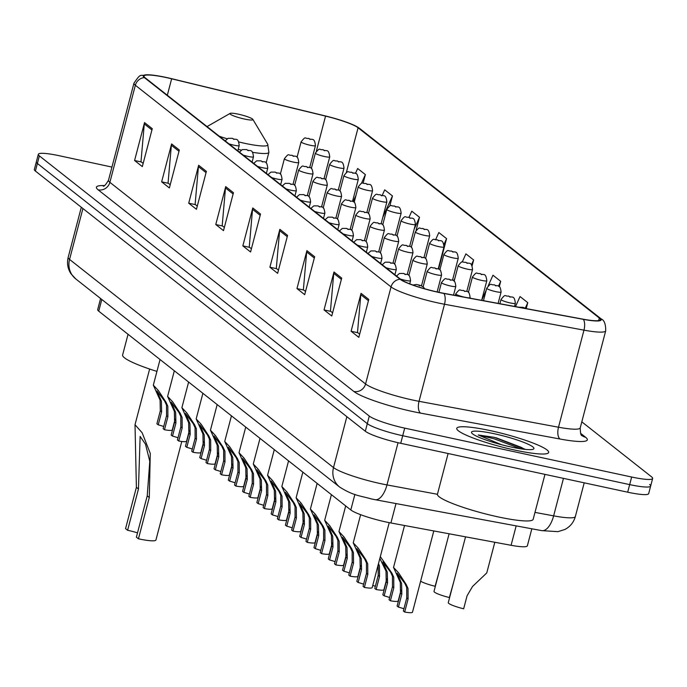 <?xml version="1.0" encoding="UTF-8"?>
<svg xmlns="http://www.w3.org/2000/svg" width="687" height="687" viewBox="0 0 687 687"><rect width="100%" height="100%" fill="white"/><g stroke="black" fill="none" stroke-linecap="round" stroke-linejoin="round"><path stroke-width="1.03" d="M531.832 528.792L527.376 545.779A29.687 4.131 -165.3 0 1 511.076 545.289L390.903 522.97A29.687 4.131 -165.3 0 1 386.214 522.026A29.687 4.131 -165.3 0 1 350.808 509.96L98.73 311.168A29.687 4.131 -165.3 0 1 97.691 309.597L100.594 298.519M111.947 167.078L59.314 155.743A29.687 4.131 14.7 0 0 38.326 154.309L34.35 169.474A29.687 4.131 14.7 0 0 35.389 171.046L365.312 431.238A29.687 4.131 14.7 0 0 400.727 443.304L627.686 492.193A29.687 4.131 14.7 0 0 648.674 493.627L650.658 486.044A29.687 4.131 14.7 0 0 649.619 484.472M38.326 154.309A29.687 4.131 14.7 0 0 39.374 155.88L369.288 416.073A29.687 4.131 14.7 0 0 404.703 428.13L631.662 477.027L629.67 484.61A29.687 4.131 14.7 0 0 650.658 486.044A29.687 4.131 14.7 0 1 629.67 484.61L402.711 435.721L629.67 484.61L627.686 492.193M369.288 416.073L367.305 423.656A29.687 4.131 14.7 0 0 402.711 435.721A29.687 4.131 14.7 0 1 367.305 423.656L37.381 163.463L367.305 423.656L365.312 431.238M36.342 161.892A29.687 4.131 14.7 0 0 37.381 163.463A29.687 4.131 14.7 0 1 36.342 161.892M515.087 450.14A47.506 6.612 14.7 0 0 548.673 452.441A47.506 6.612 14.7 0 0 490.346 430.629A47.506 6.612 14.7 0 0 456.769 428.327A47.506 6.612 14.7 0 0 515.087 450.14A47.506 6.612 14.7 0 0 548.673 452.441A47.506 6.612 14.7 0 0 490.346 430.629A47.506 6.612 14.7 0 0 456.769 428.327A47.506 6.612 14.7 0 0 515.087 450.14M438.581 292.258A31.671 4.405 -165.3 0 1 400.804 279.394L145.112 77.743A31.671 4.405 -165.3 0 1 144.004 76.068A31.671 4.405 -165.3 0 1 171.638 78.799L325.561 116.103A31.671 4.405 -165.3 0 1 358.082 127.765L599.322 318.021A31.671 4.405 -165.3 0 1 600.429 319.695A31.671 4.405 -165.3 0 1 583.048 319.172L443.579 293.263A31.671 4.405 -165.3 0 1 438.581 292.258M438.787 292.422A32.461 4.517 14.7 0 0 443.905 293.452L583.375 319.352A32.461 4.517 14.7 0 0 600.06 318.175L358.82 127.919A32.461 4.517 14.7 0 0 356.622 126.52A32.461 4.517 14.7 0 0 325.492 115.966L171.57 78.67A32.461 4.517 14.7 0 0 147.679 74.78A32.461 4.517 14.7 0 0 144.373 77.588L400.066 279.24A32.461 4.517 14.7 0 0 438.787 292.422M143.154 163.394L140.99 161.685L144.296 123.926A7.918 7.471 -51.7 0 1 144.528 122.587L134.583 160.509L142.312 166.606L152.265 128.684L144.528 122.587M141.35 161.96L134.583 160.509M170.221 184.734L168.057 183.025L171.364 145.275A7.918 7.471 -51.7 0 1 171.595 143.935L161.643 181.849L169.38 187.946L179.324 150.032L171.595 143.935M168.409 183.309L161.643 181.849M197.281 206.083L195.117 204.374L198.423 166.615A7.918 7.471 -51.7 0 1 198.655 165.275L188.71 203.197L196.439 209.295L206.392 171.372L198.655 165.275M195.477 204.649L188.71 203.197M224.348 227.423L222.184 225.714L225.491 187.963A7.918 7.471 -51.7 0 1 225.722 186.624L215.77 224.537L223.507 230.634L233.451 192.721L225.722 186.624M222.536 225.997L215.77 224.537M359.67 334.148L357.506 332.439L360.804 294.68A7.918 7.471 -51.7 0 1 361.044 293.34L351.091 331.263L358.829 337.36L368.773 299.438L361.044 293.34M357.858 332.714L351.091 331.263M332.602 312.8L330.438 311.091L333.745 273.34A7.918 7.471 -51.7 0 1 333.976 272L324.032 309.914L331.761 316.011L341.705 278.098L333.976 272M330.791 311.374L324.032 309.914M305.543 291.46L303.379 289.751L306.677 251.992A7.918 7.471 -51.7 0 1 306.909 250.652L296.964 288.574L304.693 294.671L314.646 256.749L306.909 250.652M303.731 290.026L296.964 288.574M278.475 270.111L276.311 268.402L279.618 230.652A7.918 7.471 -51.7 0 1 279.849 229.312L269.897 267.226L277.634 273.323L287.578 235.409L279.849 229.312M276.663 268.686L269.897 267.226M251.416 248.771L249.244 247.062L252.55 209.303A7.918 7.471 -51.7 0 1 252.782 207.963L242.837 245.886L250.566 251.983L260.519 214.061L252.782 207.963M249.604 247.337L242.837 245.886M631.662 477.027A29.687 4.131 14.7 0 0 652.65 478.461A29.687 4.131 14.7 0 0 651.611 476.89L581.812 421.844M416.09 230.317L419.508 217.281L411.779 211.184L409.023 217.307M389.804 206.014L392.449 195.941L384.711 189.844L382.264 195.28M363.148 183.12L365.381 174.592L357.652 168.495L355.419 173.45M499.277 286.737L500.703 281.318L492.974 275.221L488.191 285.835M526.276 308.36L527.771 302.658L520.033 296.561L515.499 306.625M438.581 269.106L446.576 238.629L438.838 232.532L435.704 239.488M472.098 265.843L473.635 259.969L465.906 253.872L462.231 262.039M473.635 259.969L471.428 264.881M454.837 278.441L453.738 280.88M500.703 281.318L498.496 286.221M486.224 290.197L481.707 300.219M527.771 302.658L525.357 307.999M446.576 238.629L443.965 244.409M419.508 217.281L414.201 229.063M392.449 195.941L382.822 217.307M365.381 174.592L361.396 183.438M355.952 195.529L353.178 201.677M448.113 453.514L437.447 494.185A49.481 6.887 14.7 0 0 498.195 516.907A49.481 6.887 14.7 0 0 533.172 519.295L544.963 474.373M525.478 449.41L494.339 437.353L478.229 434.974L501.433 444.687M511.119 447.014A32.272 4.491 14.7 0 0 533.464 449.1A32.272 4.491 14.7 0 0 494.314 433.755A32.272 4.491 14.7 0 0 471.651 432.887A32.272 4.491 14.7 0 0 511.119 447.014M478.229 434.974L493.97 438.761L520.737 448.8M495.92 437.705L521.193 447.331L524.842 449.341M137.512 532.872A16.823 2.344 14.7 0 0 127.619 530.27L125.558 528.647L136.395 487.332L135.013 424.729L142.132 432.75L150.273 453.386L149.285 497.5L138.448 538.806A24.741 3.444 14.7 0 0 155.932 540.008L181.78 441.483M138.448 538.806L136.378 537.182L147.224 495.868L149.792 461.312L145.515 444.24L140.131 436.425L138.456 488.964L127.619 530.27M238.337 114.179A11.877 1.649 14.7 0 0 230.111 113.407A11.877 1.649 14.7 0 0 244.52 119.057A11.877 1.649 14.7 0 0 252.859 119.375A11.877 1.649 14.7 0 0 238.337 114.179M128.048 334.286L122.621 354.964A54.436 7.574 14.7 0 0 156.937 371.409M358.142 582.49L356.811 581.442L360.22 568.441L359.997 557.792L353.238 542.824L358.296 548.226L365.913 559.853L367.725 563.898L367.794 574.418L364.385 587.419L363.054 586.372L366.472 573.37L366.437 562.876L364.591 558.806L356.845 548.595L361.285 558.814L361.551 569.489L358.142 582.49A9.893 1.374 -165.3 0 1 363.629 584.19M389.228 522.644L372.191 587.6A14.848 2.07 -165.3 0 1 364.385 587.419M343.861 571.232L342.53 570.184L345.939 557.183L345.716 546.534L338.966 531.558L344.015 536.968L351.641 548.587L353.444 552.631L353.522 563.151L350.104 576.161L348.781 575.105L352.191 562.103L352.156 551.618L350.31 547.548L342.564 537.328L347.004 547.548L347.27 558.23L343.861 571.232A9.893 1.374 -165.3 0 1 349.348 572.932M360.752 565.513L357.91 576.341A14.848 2.07 -165.3 0 1 350.104 576.161M329.58 559.965L328.249 558.917L331.666 545.916L331.435 535.276L324.685 520.299L329.743 525.71L337.36 537.328L339.172 541.373L339.241 551.893L335.831 564.894L334.5 563.847L337.91 550.845L337.884 540.351L336.029 536.281L328.283 526.07L332.723 536.289L332.989 546.964L329.58 559.965A9.893 1.374 -165.3 0 1 335.067 561.665M346.471 554.254L343.629 565.083A14.848 2.07 -165.3 0 1 335.831 564.894M315.299 548.707L313.968 547.659L317.385 534.658L317.154 524.009L310.404 509.041L315.462 514.443L323.079 526.07L324.891 530.106L324.96 540.635L321.55 553.636L320.219 552.588L323.629 539.587L323.603 529.093L321.756 525.023L314.002 514.812L318.442 525.031L318.708 535.705L315.299 548.707A9.893 1.374 -165.3 0 1 320.786 550.407M332.19 542.988L329.348 553.816A14.848 2.07 -165.3 0 1 321.55 553.636M301.018 537.449L299.695 536.401L303.104 523.4L302.881 512.751L296.123 497.774L301.181 503.185L308.798 514.803L310.61 518.848L310.679 529.368L307.269 542.369L305.938 541.322L309.348 528.32L309.322 517.835L307.475 513.764L299.73 503.545L304.169 513.764L304.435 524.447L301.018 537.449A9.893 1.374 -165.3 0 1 306.514 539.149M317.909 531.729L315.075 542.558A14.848 2.07 -165.3 0 1 307.269 542.369M286.745 526.182L285.414 525.134L288.823 512.133L288.6 501.484L281.842 486.516L286.9 491.918L294.517 503.545L296.329 507.59L296.398 518.11L292.988 531.111L291.657 530.063L295.075 517.062L295.041 506.568L293.194 502.498L285.448 492.287L289.888 502.506L290.154 513.18L286.745 526.182A9.893 1.374 -165.3 0 1 292.233 527.882M303.637 520.471L300.794 531.291A14.848 2.07 -165.3 0 1 292.988 531.111M272.464 514.924L271.133 513.876L274.542 500.875L274.319 490.226L267.569 475.249L272.619 480.66L280.244 492.278L282.048 496.323L282.117 506.851L278.707 519.853L277.376 518.805L280.794 505.795L280.76 495.31L278.913 491.239L271.167 481.02L275.607 491.239L275.873 501.922L272.464 514.924A9.893 1.374 -165.3 0 1 277.952 516.624M289.356 509.204L286.513 520.033A14.848 2.07 -165.3 0 1 278.707 519.853M258.183 503.657L256.852 502.609L260.261 489.608L260.038 478.968L253.288 463.991L258.346 469.401L265.963 481.02L267.775 485.065L267.844 495.585L264.426 508.586L263.104 507.538L266.513 494.537L266.487 484.043L264.632 479.973L256.886 469.762L261.326 479.981L261.592 490.655L258.183 503.657A9.893 1.374 -165.3 0 1 263.671 505.357M275.075 497.946L272.232 508.775A14.848 2.07 -165.3 0 1 264.426 508.586M243.902 492.399L242.571 491.351L245.989 478.35L245.757 467.701L239.007 452.733L244.065 458.135L251.682 469.762L253.494 473.798L253.563 484.326L250.154 497.328L248.823 496.28L252.232 483.279L252.206 472.785L250.36 468.714L242.605 458.504L247.045 468.723L247.311 479.397L243.902 492.399A9.893 1.374 -165.3 0 1 249.39 494.099M260.794 486.679L257.951 497.508A14.848 2.07 -165.3 0 1 250.154 497.328M229.621 481.14L228.299 480.093L231.708 467.091L231.476 456.443L224.726 441.466L229.784 446.876L237.401 458.495L239.213 462.54L239.282 473.06L235.873 486.061L234.542 485.013L237.951 472.012L237.925 461.527L236.079 457.456L228.333 447.237L232.773 457.456L233.039 468.139L229.621 481.14A9.893 1.374 -165.3 0 1 235.117 482.841M246.513 475.421L243.679 486.25A14.848 2.07 -165.3 0 1 235.873 486.061M215.349 469.874L214.018 468.826L217.427 455.824L217.204 445.176L210.445 430.208L215.503 435.618L223.12 447.237L224.932 451.282L225.001 461.801L221.592 474.803L220.261 473.755L223.67 460.754L223.644 450.26L221.798 446.189L214.052 435.979L218.492 446.198L218.758 456.872L215.349 469.874A9.893 1.374 -165.3 0 1 220.836 471.574M232.232 464.163L229.398 474.983A14.848 2.07 -165.3 0 1 221.592 474.803M201.068 458.615L199.737 457.568L203.146 444.566L202.923 433.918L196.164 418.941L201.222 424.351L208.839 435.97L210.651 440.015L210.72 450.543L207.311 463.545L205.98 462.497L209.398 449.487L209.363 439.002L207.517 434.931L199.771 424.712L204.211 434.931L204.477 445.614L201.068 458.615A9.893 1.374 -165.3 0 1 206.555 460.316M217.959 452.896L215.117 463.725A14.848 2.07 -165.3 0 1 207.311 463.545M186.787 447.357L185.456 446.301L188.865 433.299L188.642 422.66L181.892 407.683L186.941 413.093L194.567 424.712L196.37 428.757L196.448 439.276L193.03 452.278L191.707 451.23L195.117 438.229L195.082 427.735L193.236 423.664L185.49 413.454L189.93 423.673L190.196 434.347L186.787 447.357A9.893 1.374 -165.3 0 1 192.274 449.049M203.678 441.638L200.836 452.467A14.848 2.07 -165.3 0 1 193.03 452.278M172.506 436.09L171.175 435.043L174.592 422.041L174.361 411.393L167.611 396.425L172.669 401.826L180.286 413.454L182.098 417.49L182.167 428.018L178.757 441.02L177.426 439.972L180.836 426.971L180.81 416.477L178.955 412.406L171.209 402.196L175.649 412.415L175.915 423.089L172.506 436.09A9.893 1.374 -165.3 0 1 177.993 437.791M189.397 430.371L186.555 441.2A14.848 2.07 -165.3 0 1 178.757 441.02M158.225 424.832L156.894 423.785L160.311 410.783L160.08 400.135L153.33 385.158L158.388 390.568L166.005 402.187L167.817 406.232L167.886 416.751L164.476 429.753L163.145 428.705L166.555 415.704L166.529 405.218L164.682 401.148L156.928 390.929L161.368 401.148L161.634 411.831L158.225 424.832A9.893 1.374 -165.3 0 1 163.712 426.533M175.116 419.113L172.274 429.942A14.848 2.07 -165.3 0 1 164.476 429.753M398.426 607.11L397.103 606.063L400.512 593.061L400.289 582.413L393.531 567.436L398.589 572.846L406.206 584.474L408.018 588.51L408.087 599.038L404.677 612.04L403.346 610.992L406.756 597.982L406.73 587.497L404.883 583.426L397.138 573.207L401.577 583.426L401.843 594.109L398.426 607.11A9.893 1.374 -165.3 0 1 403.922 608.811M433.806 530.931L412.483 612.22A14.848 2.07 -165.3 0 1 404.677 612.04M380.323 556.616L391.925 573.207L393.737 577.252L393.806 587.771L390.396 600.773L389.065 599.725L392.483 586.724L392.449 576.238L390.602 572.159L382.857 561.949L387.296 572.168L387.562 582.842L384.153 595.852A9.893 1.374 -165.3 0 1 389.641 597.544M384.153 595.852L382.822 594.796L386.231 581.795L386.008 571.155L379.851 558.402M401.045 590.133L398.202 600.962A14.848 2.07 -165.3 0 1 390.396 600.773M378.503 563.529L379.456 565.985L379.525 576.513L376.115 589.515L374.784 588.467L378.202 575.466L378.168 564.972M372.766 585.41A9.893 1.374 -165.3 0 1 375.36 586.286M386.764 578.866L383.921 589.695A14.848 2.07 -165.3 0 1 376.115 589.515M465.546 536.83L448.276 602.645A14.848 2.07 -165.3 0 0 463.656 608.802L467.066 595.801L472.536 586.475L486.765 572.932L494.812 542.266M449.109 533.782L434.004 591.387A14.848 2.07 -165.3 0 0 449.375 597.544L453.772 581.726M420.624 581.185A14.848 2.07 -165.3 0 0 435.103 586.277L439.491 570.459M395.995 503.562L390.903 522.97M354.887 494.408L350.808 509.96M516.169 525.881L511.076 545.289M101.805 299.463L98.73 311.168M82.921 208.53L69.567 259.42A19.794 18.669 128.3 0 0 75.768 278.931L70.95 273.744C67.687 268.669 66.768 263.198 68.185 257.324A39.588 5.513 14.7 0 0 69.567 259.42L333.504 467.572A39.588 5.513 14.7 0 0 380.727 483.657A39.588 5.513 14.7 0 0 386.979 484.91L398.048 442.703M346.858 416.683L333.504 467.572A19.794 18.669 128.3 0 0 339.704 487.092L75.768 278.931M400.727 443.304L404.703 428.13M35.389 171.046L39.374 155.88M534.984 512.399L553.636 515.86L563.469 478.358M575.362 516.521C573.705 522.352 570.201 526.671 564.86 529.488L557.938 531.661L541.742 530.63A19.794 9.111 -79.5 0 0 553.636 515.86A39.588 5.513 14.7 0 0 575.362 516.521L584.208 482.824M541.742 530.63L375.076 499.681A19.794 9.111 -79.5 0 0 386.979 484.91L437.421 494.279M580.524 433.257L585.582 437.25A49.481 6.887 -165.3 0 1 560.154 439.045L420.693 413.145A49.481 6.887 -165.3 0 1 353.857 391.47L98.164 189.818A9.893 9.335 128.3 0 0 109.877 182.33L365.57 383.981A39.588 5.513 14.7 0 0 412.784 400.057A39.588 5.513 14.7 0 0 419.036 401.32L558.505 427.22A39.588 5.513 14.7 0 0 580.232 427.881C580.369 433.214 580.962 435.781 581.992 435.584L581.941 435.541M98.164 189.818A49.481 6.887 -165.3 0 1 104.424 185.567M108.494 180.234A39.588 5.513 14.7 0 0 109.877 182.33L135.348 85.257A39.588 5.513 -165.3 0 1 133.956 83.161L108.494 180.234C105.721 184.837 103.952 186.787 103.179 186.083M600.06 318.175A9.893 9.335 128.3 0 1 601.219 318.948C604.259 320.159 605.754 324.109 605.702 330.808A39.588 5.513 -165.3 0 1 583.967 330.146L444.506 304.247A39.588 5.513 -165.3 0 1 438.254 302.984A39.588 5.513 -165.3 0 1 391.04 286.908A9.893 9.335 -51.7 0 1 400.066 279.24M443.905 293.452A9.893 4.56 -79.5 0 1 444.506 304.247L419.036 401.32A9.893 4.56 100.5 0 0 420.693 413.145M358.82 127.919A9.893 9.335 -51.7 0 1 359.979 128.692L601.219 318.948M560.154 439.045A9.893 4.56 100.5 0 1 558.505 427.22L583.967 330.146A9.893 4.56 -79.5 0 0 583.375 319.352M144.373 77.588A9.893 9.335 128.3 0 0 135.348 85.257L391.04 286.908L365.57 383.981A9.893 9.335 128.3 0 1 353.857 391.47M581.983 435.575A9.893 9.335 128.3 0 0 585.582 437.25M358.082 127.765L346.334 172.531M325.561 116.103L316.355 151.2M171.638 78.799L167.327 95.261M599.322 318.021L598.643 320.606M252.55 209.303L260.184 215.323M279.618 230.652L287.252 236.672M306.677 251.992L314.311 258.011M333.745 273.34L341.379 279.36M360.804 294.68L368.438 300.7M225.491 187.963L233.125 193.983M198.423 166.615L206.057 172.635M171.364 145.275L178.998 151.295M144.296 123.926L151.93 129.946M219.265 136.224A32.727 4.551 14.7 0 0 227.114 138.774M238.793 141.951A32.727 4.551 14.7 0 0 244.709 143.317A32.727 4.551 14.7 0 0 267.698 144.193L268.892 152.334A35.63 4.955 14.7 0 1 252.455 152.291M238.209 149.362A35.63 4.955 14.7 0 0 241.309 150.084M138.456 488.964L136.395 487.332M149.285 497.5L147.224 495.868M358.331 553.868L359.653 554.907M364.591 558.806L365.913 559.853M366.472 573.37L367.794 574.418M360.22 568.441L361.551 569.489M419.551 285.844L418.263 284.83L419.551 285.844M344.05 542.601L345.372 543.649M350.31 547.548L351.641 548.587M352.191 562.103L353.522 563.151M345.939 557.183L347.27 558.23M409.735 283.843L410.56 280.7A7.42 1.03 -165.3 0 1 405.313 280.339A7.42 1.03 -165.3 0 1 400.272 278.982M405.27 274.585L403.982 273.563L405.27 274.585M329.769 531.343L331.091 532.391M336.029 536.281L337.36 537.328M337.91 550.845L339.241 551.893M331.666 545.916L332.989 546.964M394.896 274.731L396.287 269.433A7.42 1.03 -165.3 0 1 391.04 269.081A7.42 1.03 -165.3 0 1 386 267.715M390.989 263.319L389.701 262.305L390.989 263.319M315.488 520.085L316.81 521.124M321.756 525.023L323.079 526.07M323.629 539.587L324.96 540.635M317.385 534.658L318.708 535.705M380.615 263.473L382.006 258.175A7.42 1.03 -165.3 0 1 376.759 257.814A7.42 1.03 -165.3 0 1 371.719 256.457M376.716 252.06L375.42 251.047L376.716 252.06M301.207 508.818L302.538 509.866M307.475 513.764L308.798 514.803M309.348 528.32L310.679 529.368M303.104 523.4L304.435 524.447M366.334 252.215L367.725 246.916A7.42 1.03 -165.3 0 1 362.478 246.556A7.42 1.03 -165.3 0 1 357.438 245.19M362.435 240.802L361.147 239.78L362.435 240.802M286.926 497.56L288.257 498.599M293.194 502.498L294.517 503.545M295.075 517.062L296.398 518.11M288.823 512.133L290.154 513.18M352.053 240.948L353.444 235.65A7.42 1.03 -165.3 0 1 348.197 235.289A7.42 1.03 -165.3 0 1 343.157 233.932M348.154 229.535L346.866 228.522L348.154 229.535M272.653 486.293L273.976 487.341M278.913 491.239L280.244 492.278M280.794 505.795L282.117 506.851M274.542 500.875L275.873 501.922M337.772 229.69L339.163 224.391A7.42 1.03 -165.3 0 1 333.916 224.031A7.42 1.03 -165.3 0 1 328.875 222.674M333.873 218.277L332.585 217.255L333.873 218.277M258.372 475.035L259.695 476.082M264.632 479.973L265.963 481.02M266.513 494.537L267.844 495.585M260.261 489.608L261.592 490.655M323.5 218.423L324.882 213.125A7.42 1.03 -165.3 0 1 319.644 212.772A7.42 1.03 -165.3 0 1 314.603 211.407M319.592 207.01L318.304 205.997L319.592 207.01M244.091 463.777L245.414 464.816M250.36 468.714L251.682 469.762M252.232 483.279L253.563 484.326M245.989 478.35L247.311 479.397M309.219 207.165L310.61 201.866A7.42 1.03 -165.3 0 1 305.363 201.506A7.42 1.03 -165.3 0 1 300.322 200.149M305.311 195.752L304.023 194.739L305.311 195.752M229.81 452.51L231.133 453.557M236.079 457.456L237.401 458.495M237.951 472.012L239.282 473.06M231.708 467.091L233.039 468.139M294.938 195.907L296.329 190.608A7.42 1.03 -165.3 0 1 291.082 190.247A7.42 1.03 -165.3 0 1 286.041 188.882M291.039 184.494L289.751 183.472L291.039 184.494M215.529 441.252L216.86 442.291M221.798 446.189L223.12 447.237M223.67 460.754L225.001 461.801M217.427 455.824L218.758 456.872M280.657 184.64L282.048 179.341A7.42 1.03 -165.3 0 1 276.801 178.981A7.42 1.03 -165.3 0 1 271.76 177.624M276.758 173.227L275.47 172.214L276.758 173.227M201.257 429.985L202.579 431.032M207.517 434.931L208.839 435.97M209.398 449.487L210.72 450.543M203.146 444.566L204.477 445.614M266.376 173.382L267.767 168.083A7.42 1.03 -165.3 0 1 262.52 167.722A7.42 1.03 -165.3 0 1 257.479 166.366M262.477 161.969L261.189 160.947L262.477 161.969M186.976 418.727L188.298 419.774M193.236 423.664L194.567 424.712M195.117 438.229L196.448 439.276M188.865 433.299L190.196 434.347M252.103 162.115L253.486 156.816A7.42 1.03 -165.3 0 1 248.239 156.464A7.42 1.03 -165.3 0 1 243.198 155.099M248.196 150.702L246.908 149.689L248.196 150.702M172.695 407.468L174.017 408.507M178.955 412.406L180.286 413.454M180.836 426.971L182.167 428.018M174.592 422.041L175.915 423.089M237.822 150.857L239.213 145.558A7.42 1.03 -165.3 0 1 233.966 145.197A7.42 1.03 -165.3 0 1 228.926 143.841M233.915 139.444L232.627 138.43L233.915 139.444M158.414 396.201L159.736 397.249M164.682 401.148L166.005 402.187M166.555 415.704L167.886 416.751M160.311 410.783L161.634 411.831M401.843 594.109L400.512 593.061M408.087 599.038L406.756 597.982M399.946 579.527L398.615 578.48M406.206 584.474L404.883 583.426M463.88 297.033A7.42 1.03 -165.3 0 1 455.747 293.847C460.994 287.321 458.959 290.979 463.321 290.386C466.473 292.842 468.998 288.437 470.106 297.617A7.42 1.03 -165.3 0 1 467.881 297.78M463.527 290.489L464.816 291.503L463.527 290.489M387.562 582.842L386.231 581.795M393.806 587.771L392.483 586.724M385.665 568.269L384.334 567.222M391.925 573.207L390.602 572.159M450.578 285.998A7.42 1.03 -165.3 0 1 441.466 282.589C446.713 276.054 444.678 279.712 449.049 279.128C452.192 281.584 454.717 277.179 455.824 286.359A7.42 1.03 -165.3 0 1 450.578 285.998M449.246 279.223L450.535 280.244L449.246 279.223M379.525 576.513L378.202 575.466M436.305 274.731A7.42 1.03 -165.3 0 1 427.185 271.331C432.432 264.796 430.397 268.454 434.768 267.861C437.911 270.317 440.436 265.912 441.552 275.092A7.42 1.03 -165.3 0 1 436.305 274.731M434.965 267.964L436.254 268.978L434.965 267.964M422.024 263.473A7.42 1.03 -165.3 0 1 412.913 260.064C418.151 253.529 416.116 257.187 420.487 256.603C423.63 259.059 426.155 254.654 427.271 263.834A7.42 1.03 -165.3 0 1 422.024 263.473M420.684 256.698L421.973 257.719L420.684 256.698M407.743 252.215A7.42 1.03 -165.3 0 1 398.632 248.806C403.87 242.271 401.835 245.929 406.206 245.345C409.349 247.792 411.874 243.387 412.99 252.567A7.42 1.03 -165.3 0 1 407.743 252.215M406.412 245.439L407.7 246.453L406.412 245.439M393.462 240.948A7.42 1.03 -165.3 0 1 384.351 237.539C389.589 231.012 387.554 234.671 391.925 234.078C395.077 236.534 397.601 232.129 398.709 241.309A7.42 1.03 -165.3 0 1 393.462 240.948M392.131 234.181L393.419 235.194L392.131 234.181M379.181 229.69A7.42 1.03 -165.3 0 1 370.07 226.281C375.317 219.746 373.281 223.404 377.644 222.82C380.796 225.276 383.32 220.87 384.428 230.051A7.42 1.03 -165.3 0 1 379.181 229.69M377.85 222.914L379.138 223.936L377.85 222.914M364.9 218.423A7.42 1.03 -165.3 0 1 355.789 215.022C361.036 208.487 359 212.146 363.371 211.553C366.514 214.009 369.039 209.604 370.147 218.784A7.42 1.03 -165.3 0 1 364.9 218.423M363.569 211.656L364.857 212.669L363.569 211.656M350.628 207.165A7.42 1.03 -165.3 0 1 341.508 203.756C346.755 197.229 344.719 200.879 349.09 200.295C352.233 202.751 354.758 198.345 355.875 207.526A7.42 1.03 -165.3 0 1 350.628 207.165M349.288 200.389L350.576 201.411L349.288 200.389M336.347 195.907A7.42 1.03 -165.3 0 1 327.235 192.497C332.474 185.962 330.438 189.621 334.809 189.037C337.952 191.484 340.477 187.079 341.594 196.267A7.42 1.03 -165.3 0 1 336.347 195.907M335.007 189.131L336.304 190.144L335.007 189.131M322.066 184.64A7.42 1.03 -165.3 0 1 312.954 181.231C318.193 174.704 316.157 178.362 320.528 177.77C323.68 180.226 326.196 175.82 327.313 185.001A7.42 1.03 -165.3 0 1 322.066 184.64M320.735 177.873L322.023 178.886L320.735 177.873M307.785 173.382A7.42 1.03 -165.3 0 1 298.673 169.972C303.92 163.437 301.885 167.096 306.247 166.512C309.399 168.968 311.924 164.562 313.032 173.742A7.42 1.03 -165.3 0 1 307.785 173.382M306.454 166.606L307.742 167.628L306.454 166.606M293.504 162.123A7.42 1.03 -165.3 0 1 284.392 158.714C289.639 152.179 287.604 155.837 291.975 155.245C295.118 157.701 297.643 153.295 298.751 162.475A7.42 1.03 -165.3 0 1 293.504 162.123M292.173 155.348L293.461 156.361L292.173 155.348M526.062 308.583L523.073 307.407L522.601 307.939M510.123 302.915A7.42 1.03 -165.3 0 1 501.012 299.506C506.259 292.98 504.215 296.638 508.586 296.045C511.738 298.502 514.262 294.096 515.37 303.276A7.42 1.03 -165.3 0 1 510.123 302.915M508.792 296.14L510.08 297.162L508.792 296.14M495.842 291.657A7.42 1.03 -165.3 0 1 486.731 288.248C491.978 281.713 489.943 285.371 494.314 284.787C497.457 287.243 499.981 282.838 501.089 292.018A7.42 1.03 -165.3 0 1 495.842 291.657M494.511 284.882L495.799 285.895L494.511 284.882M481.57 280.39A7.42 1.03 -165.3 0 1 472.45 276.981C477.697 270.455 475.662 274.113 480.033 273.52C483.176 275.976 485.7 271.571 486.808 280.751A7.42 1.03 -165.3 0 1 481.57 280.39M480.23 273.624L481.518 274.637L480.23 273.624M467.289 269.132A7.42 1.03 -165.3 0 1 458.177 265.723C463.416 259.188 461.381 262.846 465.752 262.262C468.895 264.718 471.419 260.313 472.536 269.493A7.42 1.03 -165.3 0 1 467.289 269.132M465.949 262.357L467.237 263.379L465.949 262.357M453.008 257.874A7.42 1.03 -165.3 0 1 443.896 254.465C449.135 247.93 447.1 251.588 451.471 251.004C454.614 253.451 457.138 249.046 458.255 258.226A7.42 1.03 -165.3 0 1 453.008 257.874M451.677 251.098L452.965 252.112L451.677 251.098M438.727 246.607A7.42 1.03 -165.3 0 1 429.615 243.198C434.854 236.672 432.819 240.33 437.19 239.737C440.341 242.193 442.857 237.788 443.974 246.968A7.42 1.03 -165.3 0 1 438.727 246.607M437.396 239.832L438.684 240.854L437.396 239.832M424.446 235.349A7.42 1.03 -165.3 0 1 415.334 231.94C420.581 225.405 418.546 229.063 422.909 228.479C426.06 230.935 428.585 226.53 429.693 235.71A7.42 1.03 -165.3 0 1 424.446 235.349M423.115 228.573L424.403 229.587L423.115 228.573M410.165 224.082A7.42 1.03 -165.3 0 1 401.053 220.673C406.3 214.146 404.265 217.805 408.636 217.212C411.779 219.668 414.304 215.263 415.412 224.443A7.42 1.03 -165.3 0 1 410.165 224.082M408.834 217.315L410.122 218.329L408.834 217.315M395.892 212.824A7.42 1.03 -165.3 0 1 386.772 209.415C392.019 202.88 389.984 206.538 394.355 205.954C397.498 208.41 400.023 204.005 401.139 213.185A7.42 1.03 -165.3 0 1 395.892 212.824M394.553 206.048L395.841 207.07L394.553 206.048M381.611 201.566A7.42 1.03 -165.3 0 1 372.5 198.157C377.738 191.621 375.703 195.28 380.074 194.696C383.217 197.143 385.742 192.738 386.858 201.918A7.42 1.03 -165.3 0 1 381.611 201.566M380.272 194.79L381.568 195.804L380.272 194.79M367.33 190.299A7.42 1.03 -165.3 0 1 358.219 186.89C363.457 180.363 361.422 184.022 365.793 183.429C368.945 185.885 371.461 181.48 372.577 190.66A7.42 1.03 -165.3 0 1 367.33 190.299M365.999 183.532L367.287 184.545L365.999 183.532M353.049 179.041A7.42 1.03 -165.3 0 1 343.938 175.632C349.185 169.096 347.141 172.755 351.512 172.171C354.664 174.627 357.188 170.221 358.296 179.401A7.42 1.03 -165.3 0 1 353.049 179.041M351.718 172.265L353.006 173.279L351.718 172.265M338.768 167.774A7.42 1.03 -165.3 0 1 329.657 164.373C334.904 157.838 332.869 161.497 337.24 160.904C340.383 163.36 342.907 158.955 344.015 168.135A7.42 1.03 -165.3 0 1 338.768 167.774M337.437 161.007L338.725 162.02L337.437 161.007M324.496 156.516A7.42 1.03 -165.3 0 1 315.376 153.107C320.623 146.571 318.588 150.23 322.959 149.646C326.102 152.102 328.626 147.696 329.734 156.876A7.42 1.03 -165.3 0 1 324.496 156.516M323.156 149.74L324.444 150.762L323.156 149.74M310.215 145.258A7.42 1.03 -165.3 0 1 301.104 141.848C306.342 135.313 304.307 138.972 308.678 138.388C311.821 140.835 314.345 136.43 315.462 145.61A7.42 1.03 -165.3 0 1 310.215 145.258M308.875 138.482L310.163 139.495L308.875 138.482M375.076 499.681L371.401 498.942C359.644 495.585 353.599 495.816 339.704 487.092M68.185 257.324L81.315 207.259M356.622 126.52L359.979 128.692M147.679 74.78C139.427 76.764 141.865 71.774 133.956 83.161M652.65 478.461L650.658 486.044M605.702 330.808L580.232 427.881M135.013 424.729L149.629 369.031M230.111 113.407L207.045 126.588M266.109 162.931L268.892 152.334M252.859 119.375L267.698 144.193M353.238 542.824L360.623 514.683M424.618 288.763L423.467 287.072L420.745 285.491L416.434 284.461L412.964 285.045M338.966 531.558L345.69 505.924M410.56 280.7C409.452 271.52 406.927 275.925 403.784 273.469L399.43 273.46L396.536 276.028M324.685 520.299L331.409 494.666M396.287 269.433C395.171 260.253 392.646 264.658 389.503 262.211L385.149 262.194L382.255 264.77M310.404 509.041L317.128 483.408M382.006 258.175C380.89 248.995 378.365 253.4 375.222 250.944L370.877 250.935L367.974 253.503M296.123 497.774L302.847 472.141M367.725 246.916C366.609 237.736 364.093 242.142 360.941 239.686L356.596 239.677L353.693 242.245M281.842 486.516L288.566 460.883M353.444 235.65C352.337 226.47 349.812 230.875 346.66 228.419L342.315 228.41L339.421 230.987M267.569 475.249L274.293 449.616M339.163 224.391C338.056 215.211 335.531 219.617 332.388 217.161L328.034 217.152L325.14 219.72M253.288 463.991L260.012 438.358M324.882 213.125C323.775 203.945 321.25 208.35 318.107 205.902L313.753 205.885L310.859 208.462M239.007 452.733L245.731 427.099M310.61 201.866C309.493 192.686 306.969 197.092 303.826 194.636L299.48 194.627L296.578 197.195M224.726 441.466L231.45 415.833M296.329 190.608C295.212 181.428 292.688 185.834 289.545 183.377L285.199 183.369L282.297 185.937M210.445 430.208L217.169 404.574M282.048 179.341C280.94 170.161 278.415 174.567 275.264 172.111L270.918 172.102L268.024 174.678M196.164 418.941L202.897 393.308M267.767 168.083C266.659 158.903 264.134 163.308 260.983 160.852L256.637 160.844L253.743 163.412M181.892 407.683L188.616 382.049M253.486 156.816C252.378 147.636 249.853 152.042 246.71 149.594L242.356 149.577L239.462 152.153M167.611 396.425L174.335 370.791M239.213 145.558C238.097 136.378 235.572 140.783 232.429 138.327L228.075 138.319L225.181 140.887M153.33 385.158L160.054 359.524M393.531 567.436L404.531 525.495M455.326 295.444L455.747 293.847M469.96 298.167L470.106 297.617M438.916 292.336L441.466 282.589M453.532 295.118L455.824 286.359M423.14 286.771L427.185 271.331M437.13 291.941L441.552 275.092M408.859 275.513L412.913 260.064M421.509 285.801L427.271 263.834M394.578 264.246L398.632 248.806M407.228 274.534L412.99 252.567M380.297 252.988L384.351 237.539M392.947 263.276L398.709 241.309M366.016 241.721L370.07 226.281M378.666 252.009L384.428 230.051M351.735 230.463L355.789 215.022M364.385 240.751L370.147 218.784M337.463 219.205L341.508 203.756M350.112 229.492L355.875 207.526M323.182 207.938L327.235 192.497M335.831 218.226L341.594 196.267M308.901 196.68L312.954 181.231M321.55 206.967L327.313 185.001M294.62 185.413L298.673 169.972M307.269 195.701L313.032 173.742M280.339 174.155L284.392 158.714M292.988 184.442L298.751 162.475M518.745 307.226L522.867 307.312L527.127 308.781M499.904 303.731L501.012 299.506M514.537 306.445L515.37 303.276M483.468 300.674L486.731 288.248M498.109 303.396L501.089 292.018M468.405 292.43L472.45 276.981M481.673 300.339L486.808 280.751M454.124 281.163L458.177 265.723M466.774 291.451L472.536 269.493M439.843 269.905L443.896 254.465M452.493 280.193L458.255 258.226M425.562 258.647L429.615 243.198M438.212 268.935L443.974 246.968M411.281 247.38L415.334 231.94M423.931 257.668L429.693 235.71M397 236.122L401.053 220.673M409.65 246.41L415.412 224.443M382.728 224.855L386.772 209.415M395.377 235.143L401.139 213.185M368.447 213.597L372.5 198.157M381.096 223.885L386.858 201.918M354.166 202.339L358.219 186.89M366.815 212.626L372.577 190.66M339.885 191.072L343.938 175.632M352.534 201.36L358.296 179.401M325.604 179.814L329.657 164.373M338.253 190.101L344.015 168.135M311.331 168.547L315.376 153.107M323.972 178.835L329.734 156.876M297.05 157.289L301.104 141.848M309.7 167.576L315.462 145.61"/></g></svg>
